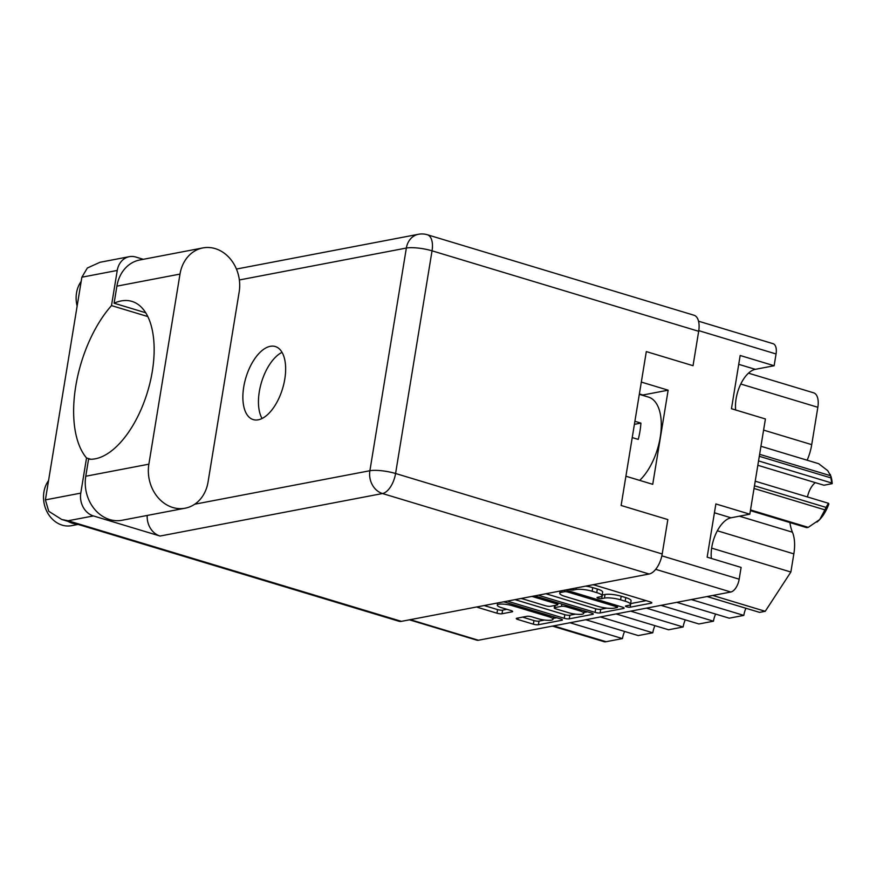 <?xml version="1.0" encoding="UTF-8"?>
<svg xmlns="http://www.w3.org/2000/svg" width="876" height="876" viewBox="0 0 876 876"><rect width="100%" height="100%" fill="white"/><g stroke="black" fill="none" stroke-linecap="round" stroke-linejoin="round"><path stroke-width="1.31" d="M512.559 604.407L512.34 605.71A9.877 2.168 -170.7 0 0 498.849 604.265A9.877 2.168 -170.7 0 0 497.283 605.13A9.877 2.168 -170.7 0 0 501.718 607.747L510.971 610.539A3.69 0.81 -170.7 0 1 512.635 611.514A3.69 0.81 -170.7 0 1 512.044 611.842L502.025 613.758A3.69 0.81 -170.7 0 1 496.977 613.211L478.329 607.583A3.69 0.81 -170.7 0 1 476.862 606.937M532.071 596.381A2.584 0.569 -170.7 0 0 532.893 596.698L556.129 603.717A3.69 0.81 -170.7 0 1 557.782 604.692A3.69 0.81 -170.7 0 1 557.202 605.02L550.555 606.291A3.69 0.81 -170.7 0 1 545.507 605.743L523.191 599.009A3.69 0.81 -170.7 0 0 520.891 598.516M553.424 616.748L553.008 619.266A9.877 2.168 -170.7 0 1 547.763 620.317A9.877 2.168 -170.7 0 1 537.952 618.675L531.918 616.857A3.69 0.81 -170.7 0 0 526.87 616.31L516.851 618.226A3.69 0.81 -170.7 0 0 516.26 618.555A3.69 0.81 -170.7 0 0 517.924 619.529L533.364 624.194A3.69 0.81 -170.7 0 0 538.401 624.73L561.823 620.263A3.69 0.81 -170.7 0 0 562.414 619.934A3.69 0.81 -170.7 0 0 560.75 618.96L505.715 602.349A3.69 0.81 -170.7 0 0 503.415 601.856M553.008 619.266A9.877 2.168 -170.7 0 0 548.573 616.649L512.34 605.71M538.598 595.132A3.69 0.81 -170.7 0 0 540.065 595.779L595.089 612.39A3.69 0.81 -170.7 0 0 600.137 612.937L623.559 608.459A3.69 0.81 -170.7 0 0 624.15 608.13A3.69 0.81 -170.7 0 0 622.486 607.156L567.451 590.544A3.69 0.81 -170.7 0 0 565.151 590.063M698.522 321.196L773.059 343.688A12.034 6.033 106.8 0 1 776.059 353.97L774.132 365.741L740.176 355.492L731.46 408.72L765.416 418.969L749.823 514.19L715.867 503.941L707.151 557.169L741.107 567.418L739.18 579.189A12.034 6.033 106.8 0 1 730.814 592.012L478.427 640.247A12.034 6.033 106.8 0 1 476.851 640.181L409.42 619.825M602.173 595.023A2.584 0.569 -170.7 0 0 602.316 595.001L605.042 594.476A11.815 2.595 -170.7 0 1 621.183 596.217L625.771 597.596A11.815 2.595 -170.7 0 1 631.07 600.717L630.479 604.341A11.815 2.595 -170.7 0 1 628.607 605.382L625.88 605.907A2.584 0.569 -170.7 0 0 625.464 606.137A2.584 0.569 -170.7 0 0 627.249 606.98A2.584 0.569 -170.7 0 0 630.162 607.199L651.251 603.17A3.69 0.81 -170.7 0 0 651.832 602.841A3.69 0.81 -170.7 0 0 650.178 601.867L595.143 585.256A3.69 0.81 -170.7 0 0 592.844 584.774M630.479 604.341A11.815 2.595 -170.7 0 0 625.179 601.221L620.591 599.83A11.815 2.595 -170.7 0 0 604.451 598.1L601.724 598.615A2.584 0.569 -170.7 0 1 598.812 598.396A2.584 0.569 -170.7 0 1 597.038 597.552A2.584 0.569 -170.7 0 1 597.443 597.322L600.169 596.808A11.815 2.595 -170.7 0 0 602.053 595.757A11.815 2.595 -170.7 0 0 596.742 592.636L592.154 591.256A11.815 2.595 -170.7 0 0 576.025 589.515L573.287 590.041A2.584 0.569 -170.7 0 1 568.951 589.34M592.822 613.539L592.691 614.361A3.69 0.81 -170.7 0 0 593.282 614.032A3.69 0.81 -170.7 0 0 591.618 613.058L535.674 596.173A2.584 0.569 -170.7 0 0 534.557 595.91M592.691 614.361L569.269 618.839A3.69 0.81 -170.7 0 1 564.232 618.292L509.197 601.681A3.69 0.81 -170.7 0 1 507.73 601.035M625.902 476.226L652.73 484.319L668.147 390.181L641.32 382.078M668.147 390.181L642.864 395.01A48.892 24.517 -73.2 0 0 642.108 395.175M711.367 558.439A27.638 13.863 106.8 0 1 731.011 517.793L749.823 514.19M735.676 409.99A27.638 13.863 106.8 0 1 755.32 369.333L774.132 365.741M748.487 373.165L813.629 392.82A16.929 8.486 106.8 0 1 817.845 407.285L811.723 444.636A33.846 16.973 106.8 0 1 807.146 460.207M569.98 622.748L622.464 638.582L606.082 641.714A16.929 8.486 106.8 0 1 603.86 641.626L552.428 626.099M585.759 619.726L638.243 635.571L652.795 632.79L600.312 616.945M624.61 631.465A14.662 7.358 -73.2 0 0 622.464 638.582M616.091 613.934L668.574 629.778L683.127 626.986L630.654 611.152M654.952 625.661A14.662 7.358 -73.2 0 0 652.795 632.79M646.422 608.141L698.906 623.975L713.469 621.193L660.986 605.349M685.284 619.869A14.662 7.358 -73.2 0 0 683.127 626.986M676.754 602.338L729.237 618.182L743.801 615.401L691.317 599.556M715.615 614.065A14.662 7.358 -73.2 0 0 713.469 621.193M707.096 596.545L759.569 612.379L765.241 611.306L712.757 595.461M745.947 608.273A14.662 7.358 -73.2 0 0 743.801 615.401M711.651 548.124L790.864 572.028L765.241 611.306M789.911 522.567A47.764 23.948 -73.2 0 0 792.43 532.192A33.846 16.973 106.8 0 1 793.842 553.873L790.864 572.028M602.053 595.757L602.644 592.143A11.815 2.595 -170.7 0 0 597.333 589.011L596.742 592.636M585.759 586.121A11.815 2.595 -170.7 0 1 592.745 587.632L597.333 589.011M630.6 603.608A2.584 0.569 -170.7 0 0 630.753 603.575L646.116 600.64M545.89 593.742L595.691 608.776A3.69 0.81 -170.7 0 0 600.728 609.313L606.915 608.13M617.711 606.072L618.434 605.929M617.098 607.583A2.584 0.569 -170.7 0 0 617.503 607.364A2.584 0.569 -170.7 0 0 616.343 606.674L568.042 592.099A2.584 0.569 -170.7 0 0 564.505 591.716L561.625 592.264A11.815 2.595 -170.7 0 0 559.753 593.304A11.815 2.595 -170.7 0 0 565.064 596.436L598.078 606.4A11.815 2.595 -170.7 0 0 614.218 608.141L617.098 607.583M587.566 611.831L583.843 612.543M575.543 614.131L569.86 615.215L569.269 618.839M515.022 599.644L564.823 614.667A3.69 0.81 -170.7 0 0 569.86 615.215M568.666 612.74A9.877 2.168 -170.7 0 0 578.478 614.372A9.877 2.168 -170.7 0 0 583.723 613.32A9.877 2.168 -170.7 0 0 579.288 610.703L566.52 606.849A3.69 0.81 -170.7 0 0 561.483 606.312L554.826 607.583A3.69 0.81 -170.7 0 0 554.245 607.911A3.69 0.81 -170.7 0 0 555.899 608.886L568.666 612.74M557.99 603.465L559.129 603.246M484.154 605.546L497.568 609.587A3.69 0.81 -170.7 0 0 502.616 610.134L506.908 609.313M522.567 617.131L533.955 620.569A3.69 0.81 -170.7 0 0 538.992 621.117L544.587 620.044M553.15 618.412L556.698 617.733M639.316 394.331L648.536 397.113A47.008 23.575 106.8 0 1 660.23 437.288A47.008 23.575 106.8 0 1 639.688 480.387M634.903 421.29L640.903 423.108A47.008 23.575 106.8 0 1 639.984 431.178A47.008 23.575 106.8 0 1 638.243 439.402L632.231 437.584M640.903 423.108L634.399 424.345M759.623 454.315L830.525 475.712A33.091 16.6 106.8 0 1 830.722 476.785A33.091 16.6 106.8 0 1 830.897 477.902L759.306 456.297M830.897 477.902L831.729 482.994L758.55 460.907M754.466 485.797L826.057 507.401L828.411 503.273L828.882 503.93A29.335 14.706 106.8 0 1 819.695 519.556L824.929 509.876L754.028 488.48M826.057 507.401A33.091 16.6 106.8 0 1 824.929 509.876M831.729 482.994L832.2 483.651A29.335 14.706 106.8 0 0 830.886 476.183L827.71 470.642L818.666 463.689L760.948 446.267M830.525 475.712L830.284 474.387M750.513 509.931L808.241 527.363L819.695 519.556A29.335 14.706 106.8 0 1 817.078 521.954A29.335 14.706 106.8 0 1 816.914 522.074M808.241 527.363A33.091 16.6 106.8 0 1 806.741 527.648L750.403 510.642M757.828 465.276L823.944 485.238L832.2 483.651M807.464 496.955A15.987 8.015 106.8 0 1 815.337 482.632M755.221 481.187L828.411 503.273M185.164 508.2L122.071 520.256A35.73 29.893 79.2 0 1 85.771 476.237L88.564 459.155A81.983 41.117 -73.2 0 0 95.287 458.805A81.983 41.117 -73.2 0 0 150.278 381.618A81.983 41.117 -73.2 0 0 131.904 301.388A81.983 41.117 -73.2 0 0 121.14 300.939A81.983 41.117 -73.2 0 0 114.099 303.216L116.902 286.145L179.996 274.089A35.73 29.893 79.2 0 1 202.882 247.919A35.73 29.893 79.2 0 1 215.211 248.62A35.73 29.893 79.2 0 1 239.17 291.949L208.05 482.041A35.73 29.893 79.2 0 1 185.164 508.2A35.73 29.893 79.2 0 1 148.865 464.181L179.996 274.089M145.712 312.765L114.099 303.216M78.128 524.428L71.602 525.666A27.265 22.82 -100.8 0 1 62.185 525.14A27.265 22.82 -100.8 0 1 48.563 480.563M76.847 524.034A27.265 22.82 -100.8 0 1 72.303 523.213A27.265 22.82 -100.8 0 1 67.934 521.351M77.143 306.031A27.265 22.82 -100.8 0 1 81.172 281.415M258.245 419.812A38.172 19.141 -73.2 0 0 283.846 383.874A38.172 19.141 -73.2 0 0 275.294 346.524A38.172 19.141 -73.2 0 0 270.279 346.316A38.172 19.141 -73.2 0 0 244.667 382.254A38.172 19.141 -73.2 0 0 253.23 419.604A38.172 19.141 -73.2 0 0 258.245 419.812M202.882 247.919L139.788 259.986A35.73 29.893 79.2 0 0 116.902 286.145M143.303 259.307L135.791 257.04A18.801 15.735 79.2 0 0 129.298 256.679A18.801 15.735 79.2 0 0 117.253 270.443L81.862 277.21L45.399 499.889L80.778 493.122L86.538 457.973L90.797 459.254M80.778 493.122A18.801 15.735 79.2 0 0 93.393 515.931L160.056 536.046A18.801 15.735 -100.8 0 1 147.201 515.46M194.746 504.204L369.891 470.73L406.355 248.05A18.801 4.128 9.3 0 1 432.043 250.821A18.801 9.428 -73.2 0 0 427.368 234.757L693.989 315.229A18.801 9.428 106.8 0 1 698.676 331.303L432.043 250.821L395.58 473.5L662.201 553.971L667.84 519.577L621.117 505.474L646.313 351.594L693.036 365.697L698.676 331.303M662.201 553.971A18.801 9.428 106.8 0 1 649.127 574.01L401.405 621.358A18.801 9.428 106.8 0 1 398.93 621.248L61.692 519.468L48.738 511.277L45.399 499.889M237.484 302.242L208.433 479.665M262.066 418.498A38.172 19.141 106.8 0 1 261.508 382.232A38.172 19.141 106.8 0 1 282.028 352.338M147.803 316.554L111.493 305.593L117.253 270.443M111.493 305.593A94.017 47.151 -73.2 0 0 86.538 457.973M81.862 277.21L87.37 268.001L99.963 262.285L129.298 256.679M93.393 515.931L68.12 520.76L61.692 519.468M478.427 640.247L410.253 619.66M730.814 592.012L655.708 569.345M776.059 353.97L698.774 330.646M739.18 579.189L661.851 555.844M642.864 395.01L639.381 393.959M740.778 384.027L817.845 407.285M553.599 625.88L606.082 641.714M717.345 530.779L793.842 553.873M739.399 516.183L792.43 532.192M763.587 430.105L811.723 444.636M738.731 364.328L755.32 369.333M714.422 512.778L731.011 517.793M625.771 597.596L625.179 601.221M621.183 596.217L620.591 599.83M605.042 594.476L604.451 598.1M602.316 595.001L601.724 598.615M592.745 587.632L592.154 591.256M576.277 587.938L576.025 589.515M573.55 588.453L573.287 590.041M651.383 602.349L651.251 603.17M630.753 603.575L630.162 607.199M595.691 608.776L595.089 612.39M540.218 594.826L540.065 595.779M623.69 607.637L623.559 608.459M600.728 609.313L600.137 612.937M616.562 605.371L616.343 606.674M568.25 590.785L568.042 592.099M564.768 590.139L564.505 591.716M561.888 590.687L561.625 592.264M564.823 614.667L564.232 618.292M509.35 600.728L509.197 601.681M556.337 602.414L556.129 603.717M579.496 609.4L579.288 610.703M566.739 605.546L566.52 606.849M561.845 604.068L561.483 606.312M555.187 605.404L554.826 607.583M548.792 615.346L548.573 616.649M512.175 611.021L512.044 611.842M502.616 610.134L502.025 613.758M497.568 609.587L496.977 613.211M478.482 606.63L478.329 607.583M561.965 619.442L561.823 620.263M538.992 621.117L538.401 624.73M533.955 620.569L533.364 624.194M518.176 617.974L517.924 619.529M427.368 234.757A18.801 18.801 0 0 0 418.399 234.286A18.801 15.735 -100.8 0 0 406.355 248.05L239.356 279.97M68.12 520.76L401.405 621.358M649.127 574.01L382.494 493.538L160.056 536.046M382.494 493.538A18.801 9.428 -73.2 0 0 395.58 473.5A18.801 4.128 9.3 0 0 369.891 470.73A18.801 15.735 79.2 0 0 382.494 493.538M85.771 476.237L148.865 464.181M617.766 605.732L617.503 607.364M560.125 591.026L559.753 593.304M558.078 602.929L557.782 604.692M584.139 610.802L583.723 613.32M554.639 605.502L554.245 607.911M497.645 602.962L497.283 605.13M418.399 234.286L236.443 269.052"/></g></svg>
